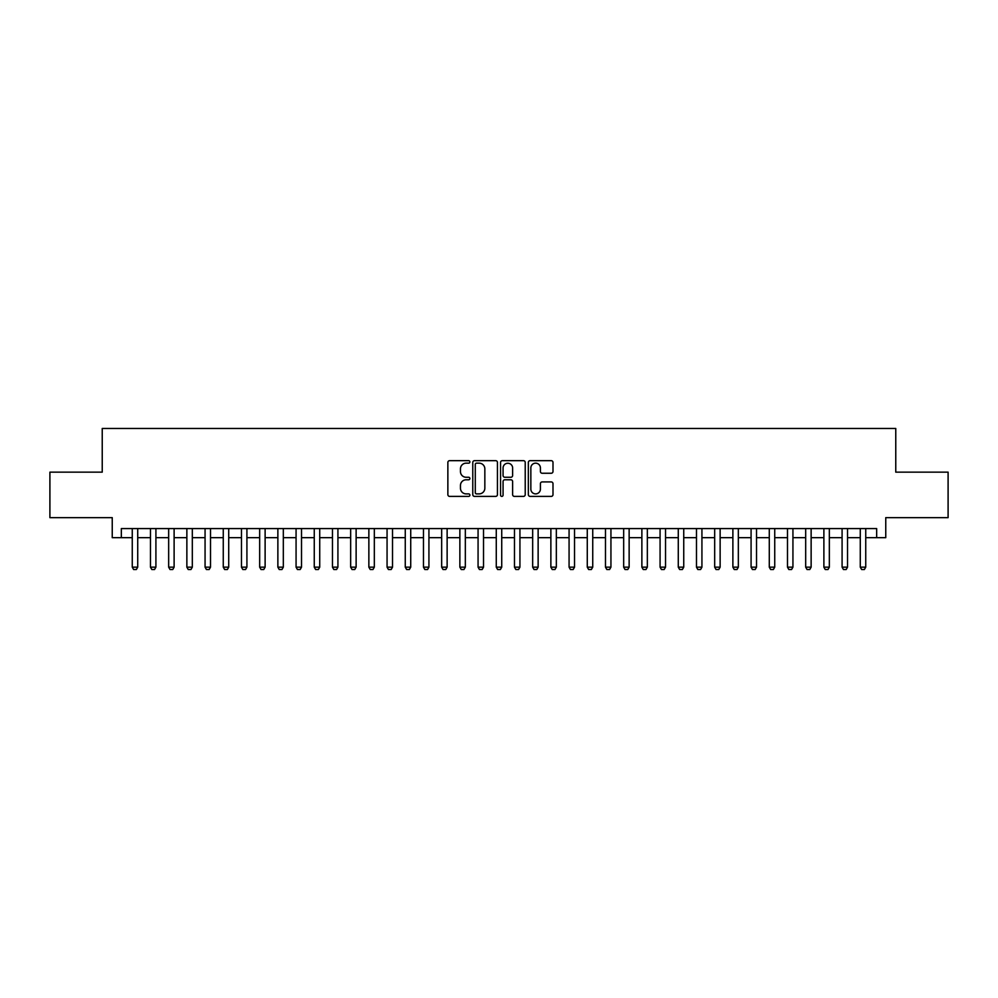 <?xml version="1.0" encoding="UTF-8"?>
<svg xmlns="http://www.w3.org/2000/svg" width="998" height="998" viewBox="0 0 998 998"><rect width="100%" height="100%" fill="white"/><g stroke="black" fill="none" stroke-linecap="round" stroke-linejoin="round"><path stroke-width="1.5" d="M469.883 461.912A1.248 1.248 0 0 0 468.623 460.664L449.649 460.664A1.784 1.784 0 0 0 447.865 462.448L447.865 494.609A1.784 1.784 0 0 0 449.649 496.393L468.623 496.393A1.248 1.248 0 0 0 469.883 495.133A1.248 1.248 0 0 0 468.623 493.885L466.178 493.885A5.714 5.714 0 0 1 460.452 488.172L460.452 485.49A5.714 5.714 0 0 1 466.178 479.776L468.623 479.776A1.248 1.248 0 0 0 469.883 478.529A1.248 1.248 0 0 0 468.623 477.269L466.178 477.269A5.714 5.714 0 0 1 460.452 471.555L460.452 468.873A5.714 5.714 0 0 1 466.178 463.159L468.623 463.159A1.248 1.248 0 0 0 469.883 461.912M551.208 473.252A1.784 1.784 0 0 0 552.992 471.468L552.992 462.448A1.784 1.784 0 0 0 551.208 460.664L530.125 460.664A1.784 1.784 0 0 0 528.341 462.448L528.341 494.609A1.784 1.784 0 0 0 530.125 496.393L551.208 496.393A1.784 1.784 0 0 0 552.992 494.609L552.992 483.706A1.784 1.784 0 0 0 551.208 481.922L542.188 481.922A1.784 1.784 0 0 0 540.405 483.706L540.405 489.107A4.778 4.778 0 0 1 535.627 493.885A4.778 4.778 0 0 1 530.849 489.107L530.849 467.937A4.778 4.778 0 0 1 535.627 463.159A4.778 4.778 0 0 1 540.405 467.937L540.405 471.468A1.784 1.784 0 0 0 542.188 473.252L551.208 473.252M121.332 537.673L121.332 528.578L876.668 528.578L876.668 537.673L885.762 537.673L885.762 517.65L948.1 517.65L948.1 472.154L895.767 472.154L895.767 428.479L102.233 428.479L102.233 472.154L49.9 472.154L49.9 517.65L112.238 517.65L112.238 537.673L132.26 537.673M497.441 462.448A1.784 1.784 0 0 0 495.644 460.664L474.574 460.664A1.784 1.784 0 0 0 472.778 462.448L472.778 494.609A1.784 1.784 0 0 0 474.574 496.393L495.644 496.393A1.784 1.784 0 0 0 497.441 494.609L497.441 462.448M502.356 460.664L523.426 460.664A1.784 1.784 0 0 1 525.222 462.448L525.222 494.609A1.784 1.784 0 0 1 523.426 496.393L514.407 496.393A1.784 1.784 0 0 1 512.623 494.609L512.623 481.56A1.784 1.784 0 0 0 510.839 479.776L504.851 479.776A1.784 1.784 0 0 0 503.067 481.56L503.067 495.133A1.248 1.248 0 0 1 501.819 496.393A1.248 1.248 0 0 1 500.559 495.133L500.559 462.448A1.784 1.784 0 0 1 502.356 460.664M137.724 537.673L150.461 537.673M155.913 537.673L168.662 537.673M174.114 537.673L186.863 537.673M192.315 537.673L205.064 537.673M210.516 537.673L223.265 537.673M228.717 537.673L241.466 537.673M246.918 537.673L259.667 537.673M265.119 537.673L277.868 537.673M283.32 537.673L296.069 537.673M301.521 537.673L314.258 537.673M319.722 537.673L332.459 537.673M337.923 537.673L350.66 537.673M356.124 537.673L368.861 537.673M374.325 537.673L387.062 537.673M392.526 537.673L405.263 537.673M410.727 537.673L423.464 537.673M428.928 537.673L441.665 537.673M447.129 537.673L459.866 537.673M465.33 537.673L478.067 537.673M483.531 537.673L496.268 537.673M501.732 537.673L514.469 537.673M519.933 537.673L532.67 537.673M538.134 537.673L550.871 537.673M556.335 537.673L569.072 537.673M574.536 537.673L587.273 537.673M592.737 537.673L605.474 537.673M610.938 537.673L623.675 537.673M629.139 537.673L641.876 537.673M647.34 537.673L660.077 537.673M665.541 537.673L678.278 537.673M683.742 537.673L696.479 537.673M701.931 537.673L714.68 537.673M720.132 537.673L732.881 537.673M738.333 537.673L751.082 537.673M756.534 537.673L769.283 537.673M774.735 537.673L787.484 537.673M792.936 537.673L805.685 537.673M811.137 537.673L823.886 537.673M829.338 537.673L842.087 537.673M847.539 537.673L860.276 537.673M865.74 537.673L876.668 537.673M476.533 463.159A1.248 1.248 0 0 0 475.285 464.407L475.285 492.638A1.248 1.248 0 0 0 476.533 493.885L479.127 493.885A5.714 5.714 0 0 0 484.841 488.172L484.841 468.873A5.714 5.714 0 0 0 479.127 463.159L476.533 463.159M512.623 468.025A4.778 4.778 0 0 0 507.845 463.247A4.778 4.778 0 0 0 503.067 468.025L503.067 475.485A1.784 1.784 0 0 0 504.851 477.269L510.839 477.269A1.784 1.784 0 0 0 512.623 475.485L512.623 468.025M137.724 528.578L137.724 567.163L136.352 569.521L133.62 569.521L132.26 567.163L132.26 528.578M132.26 567.163L137.724 567.163M155.913 528.578L155.913 567.163L154.553 569.521L151.821 569.521L150.461 567.163L150.461 528.578M150.461 567.163L155.913 567.163M174.114 528.578L174.114 567.163L172.754 569.521L170.022 569.521L168.662 567.163L168.662 528.578M168.662 567.163L174.114 567.163M192.315 528.578L192.315 567.163L190.955 569.521L188.223 569.521L186.863 567.163L186.863 528.578M186.863 567.163L192.315 567.163M210.516 528.578L210.516 567.163L209.156 569.521L206.424 569.521L205.064 567.163L205.064 528.578M205.064 567.163L210.516 567.163M228.717 528.578L228.717 567.163L227.357 569.521L224.625 569.521L223.265 567.163L223.265 528.578M223.265 567.163L228.717 567.163M246.918 528.578L246.918 567.163L245.558 569.521L242.826 569.521L241.466 567.163L241.466 528.578M241.466 567.163L246.918 567.163M265.119 528.578L265.119 567.163L263.759 569.521L261.027 569.521L259.667 567.163L259.667 528.578M259.667 567.163L265.119 567.163M283.32 528.578L283.32 567.163L281.96 569.521L279.228 569.521L277.868 567.163L277.868 528.578M277.868 567.163L283.32 567.163M301.521 528.578L301.521 567.163L300.161 569.521L297.429 569.521L296.069 567.163L296.069 528.578M296.069 567.163L301.521 567.163M319.722 528.578L319.722 567.163L318.362 569.521L315.63 569.521L314.258 567.163L314.258 528.578M314.258 567.163L319.722 567.163M337.923 528.578L337.923 567.163L336.563 569.521L333.831 569.521L332.459 567.163L332.459 528.578M332.459 567.163L337.923 567.163M356.124 528.578L356.124 567.163L354.764 569.521L352.032 569.521L350.66 567.163L350.66 528.578M350.66 567.163L356.124 567.163M374.325 528.578L374.325 567.163L372.965 569.521L370.233 569.521L368.861 567.163L368.861 528.578M368.861 567.163L374.325 567.163M392.526 528.578L392.526 567.163L391.166 569.521L388.434 569.521L387.062 567.163L387.062 528.578M387.062 567.163L392.526 567.163M410.727 528.578L410.727 567.163L409.367 569.521L406.635 569.521L405.263 567.163L405.263 528.578M405.263 567.163L410.727 567.163M428.928 528.578L428.928 567.163L427.568 569.521L424.836 569.521L423.464 567.163L423.464 528.578M423.464 567.163L428.928 567.163M447.129 528.578L447.129 567.163L445.769 569.521L443.037 569.521L441.665 567.163L441.665 528.578M441.665 567.163L447.129 567.163M465.33 528.578L465.33 567.163L463.958 569.521L461.238 569.521L459.866 567.163L459.866 528.578M459.866 567.163L465.33 567.163M483.531 528.578L483.531 567.163L482.159 569.521L479.439 569.521L478.067 567.163L478.067 528.578M478.067 567.163L483.531 567.163M501.732 528.578L501.732 567.163L500.36 569.521L497.64 569.521L496.268 567.163L496.268 528.578M496.268 567.163L501.732 567.163M519.933 528.578L519.933 567.163L518.561 569.521L515.841 569.521L514.469 567.163L514.469 528.578M514.469 567.163L519.933 567.163M538.134 528.578L538.134 567.163L536.762 569.521L534.042 569.521L532.67 567.163L532.67 528.578M532.67 567.163L538.134 567.163M556.335 528.578L556.335 567.163L554.963 569.521L552.231 569.521L550.871 567.163L550.871 528.578M550.871 567.163L556.335 567.163M574.536 528.578L574.536 567.163L573.164 569.521L570.432 569.521L569.072 567.163L569.072 528.578M569.072 567.163L574.536 567.163M592.737 528.578L592.737 567.163L591.365 569.521L588.633 569.521L587.273 567.163L587.273 528.578M587.273 567.163L592.737 567.163M610.938 528.578L610.938 567.163L609.566 569.521L606.834 569.521L605.474 567.163L605.474 528.578M605.474 567.163L610.938 567.163M629.139 528.578L629.139 567.163L627.767 569.521L625.035 569.521L623.675 567.163L623.675 528.578M623.675 567.163L629.139 567.163M647.34 528.578L647.34 567.163L645.968 569.521L643.236 569.521L641.876 567.163L641.876 528.578M641.876 567.163L647.34 567.163M665.541 528.578L665.541 567.163L664.169 569.521L661.437 569.521L660.077 567.163L660.077 528.578M660.077 567.163L665.541 567.163M683.742 528.578L683.742 567.163L682.37 569.521L679.638 569.521L678.278 567.163L678.278 528.578M678.278 567.163L683.742 567.163M701.931 528.578L701.931 567.163L700.571 569.521L697.839 569.521L696.479 567.163L696.479 528.578M696.479 567.163L701.931 567.163M720.132 528.578L720.132 567.163L718.772 569.521L716.04 569.521L714.68 567.163L714.68 528.578M714.68 567.163L720.132 567.163M738.333 528.578L738.333 567.163L736.973 569.521L734.241 569.521L732.881 567.163L732.881 528.578M732.881 567.163L738.333 567.163M756.534 528.578L756.534 567.163L755.174 569.521L752.442 569.521L751.082 567.163L751.082 528.578M751.082 567.163L756.534 567.163M774.735 528.578L774.735 567.163L773.375 569.521L770.643 569.521L769.283 567.163L769.283 528.578M769.283 567.163L774.735 567.163M792.936 528.578L792.936 567.163L791.576 569.521L788.844 569.521L787.484 567.163L787.484 528.578M787.484 567.163L792.936 567.163M811.137 528.578L811.137 567.163L809.777 569.521L807.045 569.521L805.685 567.163L805.685 528.578M805.685 567.163L811.137 567.163M829.338 528.578L829.338 567.163L827.978 569.521L825.246 569.521L823.886 567.163L823.886 528.578M823.886 567.163L829.338 567.163M847.539 528.578L847.539 567.163L846.179 569.521L843.447 569.521L842.087 567.163L842.087 528.578M842.087 567.163L847.539 567.163M865.74 528.578L865.74 567.163L864.38 569.521L861.648 569.521L860.276 567.163L860.276 528.578M860.276 567.163L865.74 567.163"/></g></svg>
